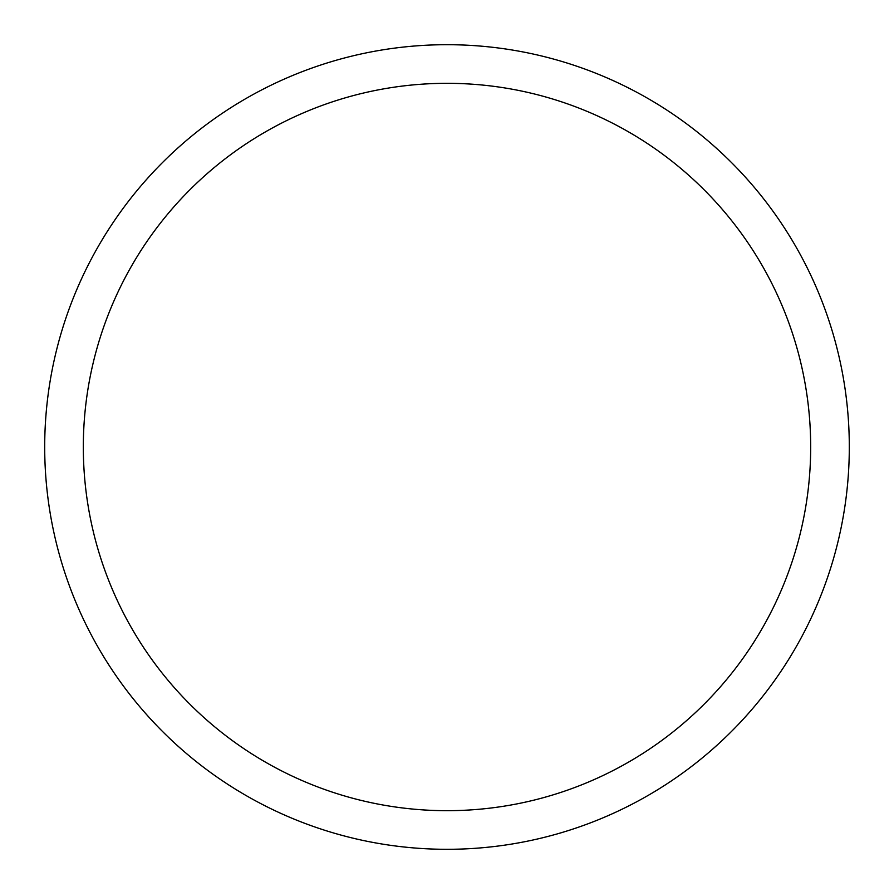 <?xml version="1.0" encoding="UTF-8"?>
<svg xmlns="http://www.w3.org/2000/svg" width="894" height="894" viewBox="0 0 894 894"><rect width="100%" height="100%" fill="white"/><g stroke="black" fill="none" stroke-linecap="round" stroke-linejoin="round"><path stroke-width="1.34" d="M83.321 447A363.679 363.679 0 0 1 628.84 132.044A363.679 363.679 0 0 1 628.84 761.956A363.679 363.679 0 0 1 83.321 447M44.7 447A402.3 402.3 0 0 1 648.15 98.597A402.3 402.3 0 0 1 648.15 795.403A402.3 402.3 0 0 1 44.7 447"/></g></svg>
